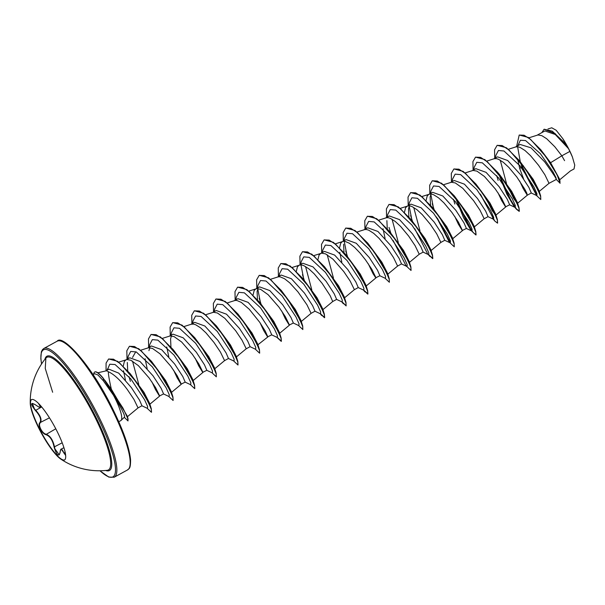 <?xml version="1.0" encoding="UTF-8"?>
<svg xmlns="http://www.w3.org/2000/svg" width="605" height="605" viewBox="0 0 605 605"><rect width="100%" height="100%" fill="white"/><g stroke="black" fill="none" stroke-linecap="round" stroke-linejoin="round"><path stroke-width="0.91" d="M64.606 459.921A34.409 7.373 61.3 0 1 39.756 429.376A34.409 7.373 61.3 0 1 31.619 399.55M39.476 429.527A34.409 7.373 61.3 0 1 30.25 403.248A34.409 7.373 61.3 0 1 31.468 399.625A34.409 7.373 61.3 0 1 56.462 430.102A34.409 7.373 61.3 0 1 64.47 460.004A34.409 7.373 61.3 0 1 60.757 459.074A34.409 7.373 61.3 0 1 39.476 429.527M60.122 452.721L59.978 453.016C58.503 456.994 56.537 454.99 54.087 447.012C52.658 440.115 49.89 435.986 45.783 434.609C43.87 434.08 42.085 432.28 40.414 429.21C38.932 426.117 38.712 423.976 39.741 422.789C41.722 419.999 40.278 415.907 35.415 410.508C30.454 404.011 30.394 402.075 35.241 404.685C40.043 408.035 41.367 408.08 39.227 404.821L38.531 403.414M35.241 404.685L32.307 403.361L34.394 408.753L35.687 410.205C40.664 415.809 42.153 420.044 40.164 422.91C39.151 424.06 39.355 426.117 40.769 429.066C42.358 431.985 44.074 433.694 45.927 434.178C50.117 435.63 52.983 439.903 54.511 447.004L54.911 448.865L59.282 454.884L59.948 452.911C60.379 450.075 60.825 448.812 61.279 449.114L65.446 455.172M52.643 392.252L45.254 368.422L45.889 358.077A64.191 13.756 61.3 0 1 93.442 414.16A64.191 13.756 61.3 0 1 107.221 470.312L107.221 470.312M124.365 417.072C125.394 416.225 122.165 409.6 114.693 397.19L113.453 395.201A26.839 5.755 61.3 0 1 114.542 397.281A26.839 5.755 61.3 0 1 121.061 420.407A26.839 5.755 61.3 0 1 120.788 420.611L118.769 421.708M124.29 417.291L127.995 420.936L128.018 418.713L122.906 408.012L105.104 380.621L111.373 389.257C109.407 380.726 108.386 374.881 108.303 371.712A23.966 5.135 61.3 0 0 105.905 370.895L97.859 372.793M127.262 416.837L138.046 407.899L141.956 405.766L139.581 400.245L131.406 387.654L118.701 373.111L108.938 369.186L105.754 370.925M138.046 407.899L133.917 399.368L127.489 389.794C120.607 380.386 114.209 374.359 108.303 371.712M564.563 160.65L561.841 155.803L569.865 151.416A23.966 5.135 -118.7 0 0 568.549 148.769A23.966 5.135 -118.7 0 0 568.481 148.633L555.254 134.476L544.901 130.952L537.142 135.187M519.287 135.013L528.43 137.486L540.787 149.73L550.595 162.7L561.841 155.803L554.838 146.788L546.686 138.734L541.823 135.656L537.943 134.968L528.876 137.819M517.827 145.744L520.398 140.254L525.579 140.557L540.371 153.655L552.955 171.76L555.957 177.613L556.335 179.435L549.022 183.315L544.893 174.777L538.473 165.203L530.456 155.576L525.049 150.554L520.187 147.476L518.107 146.818L515.838 146.902L508.412 149.269M556.086 179.239C556.857 179.284 553.038 173.484 544.636 161.838L530.986 147.817L520.171 144.466M517.555 158.85L519.74 168.576L523.575 178.861M527.394 195.135L531.303 192.995L528.921 187.467L520.754 174.883L507.708 160.537L497.507 156.846L493.884 158.828M519.665 180.993L523.234 188.647L527.167 195.044L526.872 193.29L524.822 189.274L516.836 177.023L508.828 167.396L503.42 162.374L498.558 159.296L496.471 158.639L494.202 158.722L486.783 161.089M498.028 192.814L501.598 200.467L505.538 206.865L509.675 204.815L507.3 199.295L499.125 186.703L486.065 172.342L475.878 168.674L472.248 170.648M495.775 215.236L505.795 206.902L501.636 198.417L495.208 188.843L484.454 176.501L476.929 171.117L473.049 170.429L465.147 172.909M484.129 218.776L488.046 216.635L485.671 211.122L477.496 198.523L464.436 184.17L454.242 180.494L450.619 182.468M474.146 227.056L484.166 218.723L480.007 210.237L473.579 200.663L462.825 188.321L455.3 182.937L451.421 182.249L443.518 184.729M454.771 216.461L458.34 224.107L462.273 230.505L466.41 228.456L464.027 222.927L455.86 210.343L442.822 195.997L432.613 192.307L428.99 194.288M462.5 230.596L458.371 222.058L451.95 212.484L443.934 202.857L438.527 197.835L433.664 194.757L431.584 194.099L429.792 194.069L421.889 196.549M428.832 254.781L432.817 258.524L432.499 255.053L424.892 239.482L411.052 219.509L425.133 238.567L430.79 249.6L430.889 250.697L440.863 242.416L444.781 240.276L442.406 234.763L434.231 222.164L421.171 207.802L410.984 204.135M440.879 242.408L436.742 233.878L430.314 224.304L422.305 214.677L416.898 209.655L412.035 206.577L409.948 205.919L408.156 205.889L400.26 208.37M409.252 262.517L419.242 254.236L423.152 252.096L420.777 246.575L412.602 233.984L399.55 219.63L389.355 215.955L385.725 217.929M419.242 254.236L415.113 245.698L408.685 236.124L400.676 226.497L395.269 221.475L390.406 218.397L388.319 217.739L386.527 217.709L378.624 220.19M387.623 274.337L397.614 266.056L401.523 263.924L399.141 258.395L390.974 245.811L377.921 231.458L367.719 227.775L364.097 229.749M397.614 266.056L393.484 257.518L387.056 247.944L379.04 238.317L373.64 233.296L368.778 230.218L366.69 229.56L364.898 229.529L356.995 232.01M368.248 263.742L373.141 273.868L375.75 277.786L379.887 275.744L377.512 270.223L369.337 257.632L356.277 243.27L346.09 239.595L342.468 241.569M363.945 290.241L367.923 293.985L367.606 290.513L359.998 274.942L346.158 254.97L360.232 274.02L365.896 285.061L365.995 286.157L376.015 277.824L371.848 269.346L365.428 259.764L360.164 253.17L354.674 247.422L349.478 243.301L345.062 241.38L343.269 241.35L335.367 243.83M354.341 289.704L358.258 287.564L355.876 282.036L347.709 269.452L334.663 255.098L324.462 251.415L320.839 253.389M344.358 297.978L354.379 289.651L350.219 281.166L343.791 271.592L333.045 259.243L325.513 253.858L321.633 253.17L313.738 255.65M322.73 309.798L332.72 301.517L336.63 299.384L334.255 293.864L326.08 281.272L313.027 266.911L302.833 263.236L299.203 265.209M332.72 301.517L330.149 295.656L322.162 283.412L314.154 273.778L308.747 268.764L303.884 265.678L301.797 265.02L300.004 264.99L292.102 267.471M314.993 311.197L312.626 305.684L304.451 293.092L291.391 278.731L281.196 275.056L277.574 277.037M315.001 311.204L311.091 313.337L306.962 304.807L297.962 291.875L289.78 282.89L284.584 278.761L280.168 276.84L278.376 276.81L270.473 279.291M281.726 311.023L285.295 318.676L289.228 325.066L293.365 323.025L290.982 317.489L282.815 304.912L269.777 290.566L259.568 286.876L255.945 288.857M279.472 333.438L289.493 325.112L285.326 316.627L278.905 307.053L268.151 294.711L260.619 289.319L256.747 288.63L248.844 291.111M260.097 322.843L263.667 330.496L267.599 336.887L271.736 334.845L269.361 329.324L261.186 316.733L248.126 302.371L237.939 298.696L234.316 300.677M257.45 345.13L267.856 336.932L265.255 331.116L259.666 322.215L249.26 309.246L241.327 302.402L236.903 300.481L235.111 300.451L227.215 302.931M246.19 348.805L250.107 346.665L247.732 341.144L239.557 328.553L226.504 314.199L216.31 310.516M236.207 357.079L246.227 348.752L242.068 340.267L235.64 330.693L224.886 318.351L217.361 312.966L213.482 312.278L205.579 314.751M214.578 368.899L224.568 360.618L228.478 358.485L226.096 352.957L217.929 340.373L204.883 326.027L194.674 322.336L191.051 324.318M224.568 360.618L220.439 352.087L214.011 342.513L205.995 332.886L200.595 327.865L195.733 324.787L193.645 324.121L191.377 324.212L183.95 326.571M195.203 358.304L198.773 365.957L202.705 372.347L206.842 370.305L204.467 364.785L196.292 352.193L183.232 337.832L173.045 334.157L169.423 336.138M192.95 380.719L202.97 372.393L198.803 363.907L192.382 354.333L181.629 341.991L174.096 336.607L170.224 335.919L162.321 338.392M173.575 370.124L177.144 377.777L181.076 384.167L185.213 382.126L182.839 376.605L174.663 364.013L161.611 349.66L151.416 345.977L147.794 347.958M171.313 392.539L181.334 384.213L177.174 375.728L170.746 366.154L160 353.812L152.468 348.427L148.588 347.739L140.693 350.219M151.938 381.944L155.508 389.597L159.44 395.988L163.584 393.946L161.202 388.425L153.035 375.834L139.982 361.48L129.788 357.797L126.158 359.778M149.685 404.359L159.705 396.033L155.546 387.548L149.117 377.974L138.364 365.632L130.839 360.247L126.959 359.559L118.754 362.13M496.713 175.639L498.104 180.396M453.455 199.279L454.847 204.036M431.01 194.023L430.14 196.98L430.526 205.133M428.695 194.447L427.221 195.937L426.109 200.384M409.373 205.844L408.511 208.808L408.889 216.953M407.067 206.267L405.584 207.757L404.473 212.204M386.882 220.621L387.261 228.773M383.033 228.69L385.09 238.506M343.617 244.269L343.995 252.414M342.173 241.735L340.698 243.218L339.587 247.664M339.768 252.338L341.833 262.147M320.544 253.555L319.062 255.038L317.95 259.484M298.915 265.376L297.433 266.858L296.321 271.305M257.964 288.585L257.095 291.542L257.48 299.694M255.65 289.016L254.176 290.498L253.064 294.945M171.442 335.866L170.572 338.83L170.95 346.975M166.723 346.899L168.787 356.716M149.806 347.686L148.943 350.643M145.094 358.72L147.151 368.536M127.315 362.471L127.715 370.767M129.024 376.696L130.385 381.347M125.87 359.937L124.388 361.419L123.269 366.078M123.488 370.759L125.447 380.076M550.595 162.7L559.33 178.702L560.109 183.285L556.018 179.156M544.167 129.22L552.267 131.164L562.915 141.237L567.77 147.31L562.642 138.432L556.139 130.234L551.737 127.784L547.941 128.994M569.865 151.416L572.406 156.99L574.75 165.12L574.032 168.946L570.386 170.943L559.459 180.003M519.74 168.576L521.85 166.685L520.285 161.769M520.262 161.694L517.774 147.635M520.459 162.291L520.292 161.792M516.625 146.402L519.196 135.066L524.066 135.218L530.698 139.498L545.77 156.536L557.16 174.943L560.109 183.285M541.846 132.616L544.077 129.266L554.959 133.448L568.481 148.633M520.829 162.76L520.64 162.193M540.787 149.73L553.598 168.077L560.094 181.129M567.603 147.091L568.443 148.58M536.99 195.68L521.941 165.899L523.242 165.581M111.373 389.257L127.186 415.968L128.018 418.713M130.067 373.519L143.99 392.32L149.594 403.263L151.295 408.723L143.778 393.295L130.067 373.519L117.589 361.283L108.673 358.984M138.764 384.417L132.518 361.109M132.54 357.426L135.747 351.792M151.484 361.359L165.566 380.409L171.223 391.443L172.932 396.895L165.324 381.332L151.484 361.359L138.719 348.714L129.508 346.249M173.113 349.539L187.195 368.589L192.851 379.622L194.56 385.075L186.953 369.511L173.113 349.539L160.348 336.894L151.137 334.429M194.742 337.719L208.831 356.776L214.48 367.802L216.189 373.262L208.589 357.691L194.742 337.719L181.984 325.074L172.765 322.609M216.371 325.898L230.452 344.948L236.116 355.982L237.818 361.435L230.218 345.871L216.371 325.898L203.613 313.254L194.402 310.781M238.007 314.071L252.088 333.136L257.745 344.162L259.454 349.614L251.846 334.051L238.007 314.071L225.241 301.426L216.03 298.968M259.636 302.258L273.717 321.308L279.374 332.342L281.083 337.794L273.483 322.231L259.636 302.258L246.87 289.606L237.659 287.141M281.264 290.43L295.346 309.488L301.003 320.521L302.712 325.974L295.104 310.41L281.264 290.43L268.507 277.786L259.288 275.32M302.893 278.61L316.982 297.675L322.639 308.701L324.34 314.154L316.74 298.59L302.893 278.61L290.135 265.966L280.917 263.5M311.802 289.848L305.563 266.548M324.53 266.797L338.611 285.847L344.268 296.881L345.977 302.334L338.369 286.77L324.53 266.797L311.764 254.145L302.553 251.68M333.438 278.035L327.199 254.728M367.787 243.149L381.868 262.207L387.525 273.241L389.234 278.693L381.634 263.13L367.787 243.149L355.022 230.505L345.81 228.04M389.423 231.329L403.505 250.394L409.154 261.421L410.871 266.873L403.263 251.309L389.423 231.329L376.658 218.685L367.447 216.219M398.324 242.567L392.085 219.267M419.961 230.747L413.722 207.439M449.901 242.711L454.264 246.802L454.128 243.233L446.52 227.669L432.681 207.689L446.762 226.746L452.419 237.773L452.517 238.877L462.507 230.588M454.31 195.869L468.399 214.934L474.048 225.96L475.757 231.412L468.157 215.849L454.31 195.869L441.552 183.224L432.333 180.759M475.938 184.049L490.027 203.106L495.677 214.14L497.386 219.592L489.785 204.021L475.938 184.049L463.18 171.404L453.969 168.939M495.677 215.259L492.266 210.714L486.276 198.705M496.554 171.313L499.919 175.034L511.656 191.286L517.313 202.32L519.022 207.772L511.414 192.208L497.575 172.228L484.809 159.584L475.598 157.118M517.313 203.439L513.698 198.553L507.429 185.765M506.483 183.474L500.244 160.159M519.203 160.408L533.292 179.473L538.942 190.499L540.651 195.952L533.043 180.381L519.203 160.408L506.438 147.764L497.227 145.298M93.034 374.601L94.645 373.724L97.957 374.987L103.266 380.689L113.453 395.201M521.85 166.685L522.924 169.642M531.205 192.987L536.847 195.627L536.945 193.676L533.882 186.885L520.088 165.944L503.957 150.993L498.429 150.494L495.85 155.394L495.51 157.935M498.573 173.499L506.854 194.235L514.061 206.373L515.218 207.447L515.316 205.496L512.254 198.705L498.452 177.764L482.321 162.813L476.793 162.314L474.222 167.214L473.881 169.755M480.219 194.039L494.777 221.022L492.432 218.193L493.582 219.267L493.688 217.316L490.617 210.525L476.823 189.592L460.692 174.633L455.164 174.134L452.585 179.035L452.253 181.576M455.459 197.616L463.596 217.876L470.803 230.021M466.311 228.448L471.953 231.087L472.059 229.136L468.988 222.345L455.194 201.412L439.064 186.453L433.535 185.954L430.957 190.855L430.624 193.396M430.828 194.387L433.656 208.869M436.402 216.923L449.167 241.834L450.324 242.907L450.43 240.956L447.36 234.165L433.566 213.232L417.427 198.274L411.907 197.774L409.328 202.683L408.988 205.216M409.199 206.207L412.028 220.689M412.05 220.78L412.194 221.256M414.773 228.743L427.538 253.654M423.054 252.088L428.695 254.735L428.794 252.777L425.731 245.985L411.929 225.052L395.799 210.094L390.27 209.595L387.699 214.495L387.359 217.036M390.422 232.6L390.565 233.076M393.144 240.563L405.91 265.482L407.067 266.555L407.165 264.597L404.095 257.806L390.301 236.873L374.17 221.914L368.642 221.415L366.063 226.315L365.73 228.856M368.793 244.42L368.937 244.896M379.789 275.729L385.43 278.376L385.536 276.424L382.466 269.633L368.672 248.693L352.541 233.734L347.013 233.235L344.434 238.143L344.101 240.677M344.305 241.667L347.134 256.157M347.164 256.24L347.308 256.717M358.16 287.549L363.802 290.196L363.9 288.245L360.837 281.446L347.043 260.513L330.912 245.554L325.384 245.055L322.805 249.963L322.465 252.504M325.528 268.068L325.671 268.537M336.531 299.369L342.173 302.016L342.271 300.057L339.208 293.266L325.407 272.333L309.276 257.375L303.748 256.875L301.177 261.784L300.836 264.325M301.048 265.308L303.876 279.797M314.895 311.189L320.537 313.836L320.642 311.885L317.572 305.094L303.778 284.153L287.647 269.195L282.119 268.696L279.54 273.604L279.207 276.145M293.266 323.017L298.908 325.656L299.014 323.705L295.943 316.914L282.149 295.974L266.018 281.015L260.49 280.516L257.911 285.424L257.579 287.965M257.783 288.948L260.611 303.438M271.637 334.837L277.279 337.477L277.377 335.525L274.315 328.734L260.521 307.794L244.382 292.835L238.862 292.336L236.283 297.244L235.942 299.785M250.009 346.657L255.65 349.297L255.749 347.346L252.686 340.554L238.884 319.614L222.753 304.655L217.225 304.156L214.654 309.064L214.314 311.605M228.38 358.478L234.022 361.117L234.12 359.166L231.049 352.375L217.255 331.434L201.125 316.476L195.596 315.976L193.018 320.884L192.685 323.425M206.744 370.298L212.385 372.937L212.491 370.986L209.421 364.195L195.627 343.254L179.496 328.296L173.968 327.804L171.389 332.705L171.056 335.246M185.115 382.118L190.756 384.757L190.855 382.806L187.792 376.015L173.998 355.075L157.86 340.116L152.339 339.624L149.76 344.525L149.42 347.066M163.486 393.938L169.128 396.577L169.226 394.626L166.163 387.835L152.362 366.895L136.231 351.936L130.703 351.445L128.131 356.345L127.98 358.78M141.85 405.758L147.491 408.398L147.605 406.469L144.572 399.739L130.877 378.934L115.063 364.528L109.77 364.233L107.229 370.124M523.484 170.398L536.582 195.46M536.423 195.43L540.787 199.521L540.651 196.625L537.83 189.713L525.405 168.916L509.206 150.184L502.203 145.548L497.136 145.344L494.557 149.798L494.724 158.366M498.596 173.522L507.761 195.082L516.405 209.201L519.158 211.342L519.014 208.445L516.194 201.533L503.768 180.736L487.57 161.996L480.574 157.368L475.507 157.164L472.921 161.626L473.095 170.186M494.777 221.022L497.522 223.162L497.386 220.265L494.565 213.346L482.14 192.556L465.941 173.816L458.938 169.188L453.879 168.984L451.292 173.446L451.466 182.007M455.512 197.676L471.688 230.921M471.529 230.891L475.893 234.982L475.757 232.086L472.936 225.173L460.511 204.377L444.312 185.644L437.309 181.008L432.242 180.804L429.663 185.259L429.83 193.827M454.264 246.802L454.128 243.906L451.307 236.994L438.875 216.197L422.676 197.457L415.68 192.829L410.613 192.632L408.035 197.086L408.201 205.647M428.476 254.629L432.636 258.622L432.492 255.726L429.671 248.814L417.246 228.017L401.047 209.285L394.052 204.649L388.985 204.445L386.398 208.906L386.572 217.467M390.444 232.623L390.618 233.137M406.643 266.351L410.999 270.443L410.863 267.546L408.042 260.634L395.617 239.837L379.418 221.105L372.423 216.469L367.356 216.272L364.77 220.727L364.944 229.287M385.007 278.171L389.37 282.263L389.234 279.366L386.413 272.454L373.981 251.657L357.782 232.917L350.787 228.289L345.72 228.093L343.141 232.547L343.307 241.108M363.582 290.09L367.742 294.083L367.606 291.187L364.785 284.274L352.352 263.477L336.161 244.745L329.158 240.109L324.091 239.913L321.512 244.367L321.678 252.935M325.55 268.083L325.724 268.597M341.954 301.91L346.113 305.903L345.969 303.014L343.148 296.095L330.723 275.298L314.524 256.565L307.529 251.93L302.462 251.733L299.876 256.187L300.05 264.756M303.922 279.903L304.096 280.418M320.325 313.73L324.477 317.723L324.34 314.827L321.52 307.915L309.095 287.118L292.896 268.386L285.893 263.75L280.826 263.553L278.247 268.007L278.421 276.576M298.484 325.46L302.848 329.543L302.712 326.655L299.891 319.735L287.466 298.938L271.267 280.206L264.264 275.57L259.197 275.373L256.618 279.828L256.785 288.396M276.856 337.28L281.219 341.364L281.083 338.475L278.262 331.555L265.829 310.758L249.631 292.026L242.635 287.39L237.568 287.193L234.99 291.648L235.156 300.216M255.227 349.1L259.59 353.184L259.447 350.287L256.626 343.375L244.201 322.578L228.002 303.846L220.999 299.21L215.94 299.014L213.353 303.468L213.527 312.036M233.598 360.92L237.954 365.004L237.818 362.115L234.997 355.195L222.572 334.406L206.373 315.666L199.378 311.038L194.311 310.834L191.725 315.288L191.898 323.856M211.962 372.74L216.325 376.824L216.189 373.935L213.368 367.016L200.943 346.219L184.744 327.486L177.741 322.851L172.675 322.654L170.096 327.108L170.262 335.677M190.333 384.561L194.697 388.644L194.56 385.748L191.732 378.836L179.307 358.039L163.108 339.307L156.113 334.678L151.046 334.474L148.467 338.929L148.633 347.497M168.704 396.381L173.068 400.472L172.924 397.576L170.103 390.664L157.678 369.867L141.479 351.127L134.484 346.499L129.417 346.294L126.831 350.749L127.005 359.317M147.075 408.201L151.431 412.285L151.311 409.434L148.535 402.605L136.284 382.02L120.312 363.643L113.498 359.188L108.582 359.03L106.094 363.091L106.041 370.767M127.995 420.936L127.655 418.244L124.728 411.771L103.47 378.836L105.104 380.621M540.787 199.521L540.651 195.952M498.951 173.938L511.081 200.762L516.413 208.891L519.332 211.243L519.022 207.772M480.733 194.742L493.725 219.32M497.605 223.094L497.386 219.592M455.89 198.16L467.937 224.614L473.193 232.585L476.075 234.884L475.757 231.412M432.265 203.741L434.035 209.322M437.468 218.382L450.468 242.96M432.681 207.689L419.915 195.044L410.704 192.579M410.636 215.561L412.398 221.143M411.052 219.509L398.287 206.865L389.075 204.399M389.007 227.389L390.769 232.963M390.8 233.038L390.996 233.621M411.082 270.382L410.871 266.873M389.37 282.263L389.234 278.693M345.742 251.03L347.512 256.603M347.535 256.679L347.739 257.261M346.158 254.97L333.393 242.325L324.182 239.86M325.906 268.499L326.103 269.081M342.309 302.061L346.196 305.843M346.113 305.903L345.977 302.334M302.485 274.67L304.247 280.244M304.277 280.319L304.474 280.901M320.68 313.882L324.658 317.625L324.34 314.154M302.848 329.543L302.712 325.974M259.22 298.31L260.989 303.884M277.423 337.522L281.401 341.265L281.083 337.794M259.674 353.123L259.454 349.614M238.037 364.944L237.818 361.435M216.325 376.824L216.189 373.262M174.49 351.248L174.694 351.83M194.78 388.584L194.56 385.075M173.143 400.404L172.932 396.895M151.515 412.224L151.295 408.723M572.406 156.99A23.829 5.105 -118.7 0 0 562.642 138.432M93.722 374.23A26.635 5.71 61.3 0 1 94.66 372.067A26.635 5.71 61.3 0 1 103.47 378.836L103.266 380.689M94.751 372.022A26.635 5.71 61.3 0 1 94.834 371.969A26.635 5.71 61.3 0 1 103.652 378.738M39.128 404.027L40.558 407.271L41.533 406.742M35.415 410.508L41.692 406.931M39.741 422.789L49.474 417.821M45.783 434.609L55.789 428.786M54.087 447.012L62.194 442.807M65.166 452.358L63.964 453.145C61.937 448.267 60.613 448.222 59.978 453.016M65.567 454.733L63.964 453.145M39.227 404.821L39.779 404.73M44.921 359.287A65.143 13.96 61.3 0 1 94.236 413.865A65.143 13.96 61.3 0 1 105.678 470.478M41.609 363.885A72.335 15.503 61.3 0 1 56.099 355.687A72.335 15.503 61.3 0 1 96.006 413.926A72.335 15.503 61.3 0 1 100.022 470.781M57.188 341.182C62.565 333.748 91.151 365.314 111.131 405.69C122.815 428.892 129.296 446.906 130.567 459.732C130.604 469.851 128.873 468.247 127.542 469.934A73.364 15.722 -118.7 0 0 110.473 406.167A73.364 15.722 -118.7 0 0 57.188 341.182L43.855 348.465A73.364 15.722 61.3 0 1 97.14 413.449A73.364 15.722 61.3 0 1 114.209 477.216L108.832 477.111L99.908 470.781M60.757 459.074A68.962 68.962 0 0 0 107.214 470.312M124.554 417.034L121.061 420.407M520.171 144.459L515.513 147.007M410.984 204.127L407.362 206.108M216.303 310.516L212.68 312.498M127.542 469.934L114.209 477.216M301.101 321.618L311.091 313.337M517.411 203.416L527.401 195.128M539.04 191.596L549.03 183.307M514.061 206.373L516.405 209.201M428.272 254.531L429.883 256.482M363.378 289.992L364.989 291.943M341.749 301.812L343.36 303.763M320.121 313.64L321.731 315.583M515.218 207.447L509.576 204.808M493.582 219.267L487.94 216.628M450.324 242.907L444.683 240.268M407.067 266.555L401.425 263.909M128.131 356.345L127.791 358.886M107.335 369.058L107.191 370.147M365.896 285.061L367.606 290.513M430.79 249.6L432.499 255.053M452.419 237.773L454.128 243.233M499.919 175.034L497.575 172.228M41.548 363.976L40.83 358.659L41.344 351.838L42.494 349.614L43.855 348.465M45.889 358.077A68.962 68.962 0 0 0 30.25 403.248M63.903 447.677L61.279 449.114M65.552 454.589L65.59 455.194M63.797 447.345L63.646 446.845M35.279 404.73C40.86 408.526 39.438 407.036 40.558 407.271"/></g></svg>
